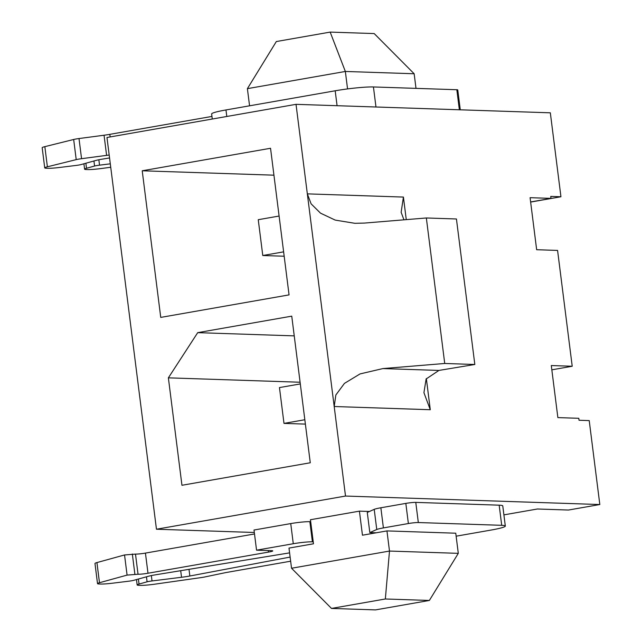 <?xml version="1.0" encoding="UTF-8"?>
<svg xmlns="http://www.w3.org/2000/svg" width="642" height="642" viewBox="0 0 642 642"><rect width="100%" height="100%" fill="white"/><g stroke="black" fill="none" stroke-linecap="round" stroke-linejoin="round"><path stroke-width="0.96" d="M296.026 104.333L106.973 137.5L156.455 529.225L345.508 496.049L296.026 104.333L550.33 112.815L560.939 196.757L550.756 196.412L551.005 198.378L530.629 201.949M289.06 294.887L270.539 148.27L142.219 170.788L160.741 317.405L289.06 294.887M291.749 316.153L197.712 332.652L168.373 377.841L181.951 485.28L310.271 462.77L291.749 316.153M142.219 170.788L273.933 175.178M284.173 256.23L262.779 255.516L283.62 251.857M551.005 198.378L530.083 197.68L536.656 249.722L557.577 250.42L572.215 366.253L551.293 365.555L557.866 417.597L578.787 418.295L579.036 420.253L589.22 420.598L599.821 504.532L568.475 510.037L537.378 509.002L503.906 514.868M156.455 529.225L254.312 532.483M572.215 366.253L551.831 369.832M345.508 496.049L599.821 504.532M403.954 219.821L401.138 212.301L403.417 197.07L307.333 193.868L311.121 203.851L320.51 213.16L335.22 220.102L354.914 223.312L364.544 223.071L426.344 217.975L444.729 363.476L382.929 368.572L360.058 373.917L344.433 383.394L335.846 394.999L334.201 406.514L430.284 409.724L426.352 378.595M426.344 217.975L456.438 218.978L474.823 364.479L441.536 369.993A33.978 2.985 -7.2 0 0 438.911 370.434L426.119 378.989L423.929 392.703L430.284 409.724M474.823 364.479L444.729 363.476M530.637 202.07L560.939 196.757M369.439 511.473L359.416 511.144L310.439 519.731L313.481 543.798L288.988 548.091L291.54 568.242L331.505 608.431L375.522 609.9L429.362 600.455L385.344 598.986L331.505 608.431M359.416 511.144L362.457 535.203L386.949 530.91L389.493 551.053L291.54 568.242M313.232 541.84L312.405 541.808A14.156 1.244 172.8 0 0 293.282 543.726L256.551 550.178L271.686 550.676A8.49 0.746 -7.2 0 1 272.77 550.9A8.49 0.746 -7.2 0 1 268.468 552.104L147.989 573.242A7.359 0.65 -7.2 0 1 138.038 574.245L127.084 575.104L99.478 582.727A14.156 1.244 172.8 0 0 97.52 583.626A14.156 1.244 172.8 0 0 99.317 583.995L100.698 584.043A14.156 1.244 172.8 0 0 112.623 583.185L128.705 581.203A5.666 0.498 172.8 0 0 133.672 580.336L148.703 576.187A14.156 1.244 -7.2 0 1 155.252 574.855L289.598 552.866M310.688 521.689L309.861 521.665A14.156 1.244 172.8 0 0 290.738 523.583L254.007 530.027L256.551 550.178M456.133 536.19L490.994 530.075A28.312 2.488 172.8 0 0 505.318 526.071A28.312 2.488 172.8 0 0 501.715 525.317L418.327 522.54A7.359 0.65 172.8 0 0 408.376 523.535L383.402 527.917A14.156 1.244 172.8 0 0 376.758 529.506L369.824 532.579L376.204 532.788M290.128 557.079L189.847 576.01A14.156 1.244 -7.2 0 1 181.534 577.278L152.026 580.946A5.666 0.498 172.8 0 0 147.09 581.812L139.041 584.068A14.156 1.244 172.8 0 0 137.155 584.942A14.156 1.244 172.8 0 0 138.953 585.319L140.325 585.368A14.156 1.244 172.8 0 0 155.171 584.124L201.115 577.591A7.359 0.65 172.8 0 0 204.742 576.973L224.636 572.824A14.156 1.244 -7.2 0 1 227.332 572.311L290.649 561.204M254.505 533.967L145.437 553.099A7.359 0.65 -7.2 0 1 135.494 554.094L124.54 554.961L96.934 562.577A14.156 1.244 172.8 0 0 94.976 563.475L97.52 583.626M505.318 526.071L502.774 505.92A28.312 2.488 172.8 0 0 499.171 505.174L415.775 502.389A7.359 0.65 172.8 0 0 405.832 503.392L380.858 507.774A14.156 1.244 172.8 0 0 374.214 509.355L367.28 512.436L369.824 532.579M385.344 598.986L389.493 551.053L458.3 553.348L455.756 533.205L386.949 530.91M458.3 553.348L429.362 600.455M249.561 105.81L247.395 88.652L345.348 71.463L414.154 73.758L416 88.371M110.737 167.265L101.123 168.541A14.156 1.244 -7.2 0 1 87.761 169.584L86.389 169.536A14.156 1.244 -7.2 0 1 84.592 169.159A14.156 1.244 -7.2 0 1 86.501 168.276L94.575 166.029A5.666 0.498 -7.2 0 1 99.534 165.163L110.296 163.83M109.557 157.948L102.471 159.112A14.156 1.244 172.8 0 0 95.875 160.452L81.165 164.545A5.666 0.498 -7.2 0 1 76.205 165.419L59.883 167.434A14.156 1.244 -7.2 0 1 47.901 168.3L46.521 168.252A14.156 1.244 -7.2 0 1 44.723 167.875A14.156 1.244 -7.2 0 1 47.388 166.8L76.213 159.625A7.359 0.65 -7.2 0 1 81.558 158.694L106.604 155.372A14.156 1.244 172.8 0 0 109.188 155.011M460.282 109.814L457.762 89.928A7.359 0.65 172.8 0 0 456.831 89.728L373.435 86.951L375.971 106.997M212.277 119.027L211.643 113.955A28.312 2.488 -7.2 0 1 225.968 109.951L335.188 90.787A28.312 2.488 -7.2 0 1 373.435 86.951M44.723 167.875L42.179 147.732A14.156 1.244 -7.2 0 1 44.844 146.649L73.669 139.483A7.359 0.65 -7.2 0 1 79.006 138.544L104.052 135.229A14.156 1.244 172.8 0 0 109.822 134.347L211.956 116.427M247.395 88.652L276.333 41.545L330.173 32.1L374.19 33.569L414.154 73.758M347.555 88.917L345.348 71.463L330.173 32.1M305.383 424.105L283.989 423.391L304.83 419.74M283.989 423.391L279.463 387.575L300.304 383.924M300.095 382.231L168.373 377.841M294.237 335.87L197.712 332.652M262.779 255.516L258.253 219.7L279.101 216.041M406.266 219.636L403.417 197.07M438.911 370.434L382.929 368.572M309.861 521.665L312.405 541.808M290.738 523.583L293.282 543.726M268.276 550.563L268.468 552.104M145.437 553.099L147.989 573.242M135.494 554.094L138.038 574.245M132.332 553.99L134.876 574.141M124.54 554.961L127.084 575.104M96.934 562.577L99.478 582.727M189.005 569.326L189.847 576.01M180.699 570.69L181.534 577.278M151.343 575.569L152.026 580.946M146.456 576.805L147.09 581.812M138.399 579.028L139.041 584.068M499.171 505.174L501.715 525.317M415.775 502.389L418.327 522.54M405.832 503.392L408.376 523.535M380.858 507.774L383.402 527.917M374.214 509.355L376.758 529.506M459.359 109.782L456.831 89.728M335.188 90.787L337.074 105.697M225.968 109.951L226.795 116.475M109.822 134.347L110.151 136.947M104.052 135.229L106.604 155.372M79.006 138.544L81.558 158.694M73.669 139.483L76.213 159.625M44.844 146.649L47.388 166.8M98.852 159.762L99.534 165.163M93.941 160.99L94.575 166.029M85.867 163.237L86.501 168.276M136.473 579.566L137.155 584.942M83.909 163.782L84.592 169.159"/></g></svg>
